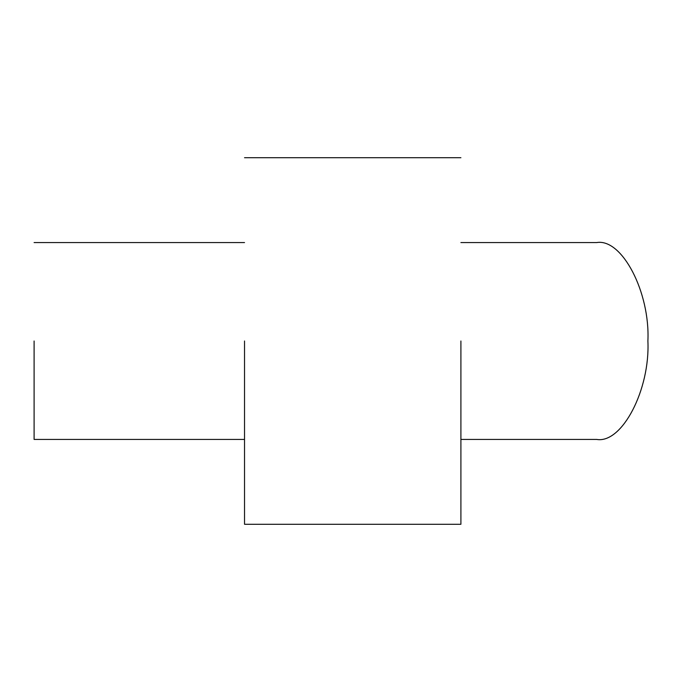 <?xml version="1.0" encoding="UTF-8"?>
<svg xmlns="http://www.w3.org/2000/svg" width="682" height="682" viewBox="0 0 682 682"><rect width="100%" height="100%" fill="white"/><g stroke="black" fill="none" stroke-linecap="round" stroke-linejoin="round"><path stroke-width="1.02" d="M460.904 341L460.904 524.279L460.904 341M244.531 341L244.531 524.279L244.531 341M460.904 439.43L596.665 439.43C622.01 443.829 650.193 389.695 647.9 341C650.193 292.305 622.01 238.171 596.665 242.57L460.904 242.57M34.1 341L34.1 439.43L34.1 341M460.904 524.279L244.531 524.279M244.531 439.43L34.1 439.43M244.531 242.57L34.1 242.57M460.904 157.721L244.531 157.721"/></g></svg>
